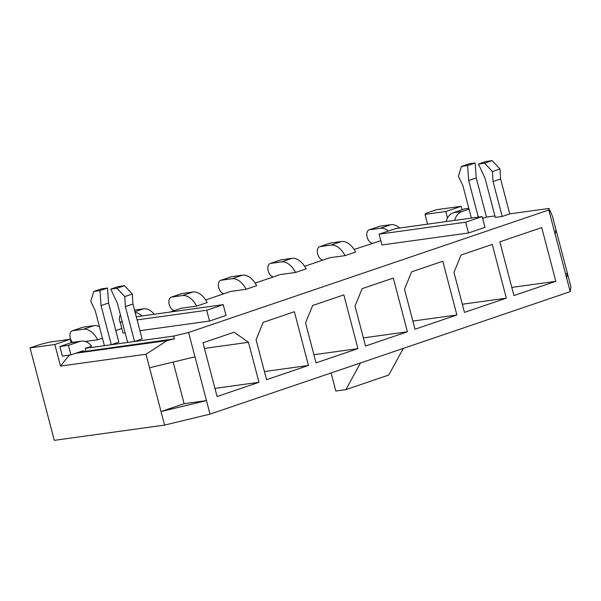 <?xml version="1.0" encoding="UTF-8"?>
<svg xmlns="http://www.w3.org/2000/svg" width="601" height="601" viewBox="0 0 601 601"><rect width="100%" height="100%" fill="white"/><g stroke="black" fill="none" stroke-linecap="round" stroke-linejoin="round"><path stroke-width="0.9" d="M354.109 249.46L380.816 240.7M330.866 245.103L341.421 241.512A19.322 11.765 -108.8 0 1 355.619 252.037L345.064 255.628A19.322 11.765 -108.8 0 0 330.866 245.103L320.145 246.583A7.024 4.282 -108.8 0 0 319.664 246.695A7.024 4.282 -108.8 0 0 317.568 253.667A7.024 4.282 -108.8 0 0 322.82 260.105M304.632 266.288L329.739 257.746L345.064 255.628M281.388 261.923L291.943 258.34A19.322 11.765 -108.8 0 1 306.142 268.865L295.587 272.456A19.322 11.765 -108.8 0 0 281.388 261.923L270.668 263.411A7.024 4.282 -108.8 0 0 270.187 263.523A7.024 4.282 -108.8 0 0 268.091 270.495A7.024 4.282 -108.8 0 0 273.342 276.933M255.155 283.116L280.261 274.574L295.587 272.456M231.911 278.751L242.466 275.168A19.322 11.765 -108.8 0 1 256.665 285.693L246.109 289.284A19.322 11.765 -108.8 0 0 231.911 278.751L221.191 280.239A7.024 4.282 -108.8 0 0 220.71 280.351A7.024 4.282 -108.8 0 0 218.614 287.323A7.024 4.282 -108.8 0 0 223.865 293.761M205.677 299.944L230.792 291.402L246.109 289.284M182.434 295.579L192.989 291.988A19.322 11.765 -108.8 0 1 207.187 302.521L196.632 306.112A19.322 11.765 -108.8 0 0 182.434 295.579L171.721 297.067A7.024 4.282 -108.8 0 0 171.232 297.179A7.024 4.282 -108.8 0 0 169.136 304.151A7.024 4.282 -108.8 0 0 174.388 310.589M170.293 311.979L181.314 308.23L196.632 306.112M121.808 328.469L115.79 330.52M102.425 338.153L97.678 339.768A19.322 11.765 -108.8 0 0 83.479 329.235L72.766 330.723A7.024 4.282 -108.8 0 0 72.278 330.835A7.024 4.282 -108.8 0 0 69.896 335.598A7.024 4.282 -108.8 0 0 72.466 342.375M85.274 341.481L97.678 339.768M69.31 355.101L60.498 366.069L145.99 354.229L167.078 340.602L174.395 338.836L173.674 336.087L85.222 348.34L91.495 346.206A14.274 11.246 -97.9 0 0 81.315 341.15A14.274 11.246 -97.9 0 0 79.67 341.541L71.098 342.728A14.274 11.246 -97.9 0 1 72.744 342.337L81.315 341.15M173.674 336.087L188.601 332.496L548.796 209.989L549.036 208.427L549.757 211.176L549.877 210.41L552.364 216.022L555.91 229.552L555.174 234.315L548.796 209.989M486.494 217.089L494.916 215.924M509.738 213.866L549.036 208.427M134.541 341.496L142.084 338.926L132.926 304.031L132.318 294.032L124.505 285.685L118.344 286.542L110.802 289.104L116.962 288.255L124.775 296.594L125.384 306.593L134.541 341.496L127.645 342.45L117.375 303.317L110.802 289.104M111.298 344.711L118.84 342.149L108.571 303.017L101.036 305.578L111.298 344.711L104.401 345.665L95.243 310.77L90.751 301.304L93.786 291.462L101.329 288.893L107.489 288.044L108.571 303.017M209.554 321.047L206.721 310.259L223.211 304.647L226.044 315.435L209.554 321.047L139.92 330.693M125.098 332.744L123.002 333.029L120.177 322.241L122.168 321.565M484.977 227.373L468.479 232.985L381.935 244.968L379.103 234.18L395.601 228.575L482.145 216.585L484.977 227.373M471.387 218.073L462.905 185.724L458.405 176.266L461.448 166.417L468.99 163.855L475.151 162.999L476.232 177.971L486.502 217.104L482.626 218.418M478.464 164.058L486.006 161.496L492.166 160.64L499.979 168.986L500.588 178.985L509.746 213.881L502.203 216.45L495.307 217.404L485.037 178.272L478.464 164.058L484.624 163.209L492.437 171.548L493.045 181.547L502.203 216.45M167.078 340.602L75.696 353.26M174.395 338.836L78.258 352.389M60.498 366.069L54.834 344.493L70.257 339.249L49.492 342.127L40.522 344.365L30.05 347.926L54.834 344.493M30.05 347.926L54.3 440.36L164.576 425.087L145.99 354.229M462.109 209.741L461.207 206.286L445.784 211.529L425.02 214.407L425.951 213.28L436.424 209.719L461.207 206.286M164.576 425.087L210.019 414.134L570.214 291.635L570.95 286.872L555.91 229.552M565.579 273.958L567.397 273.335L566.66 278.098L555.174 234.315M570.214 291.635L566.66 278.098M210.019 414.134L206.474 400.597L161.03 411.55L184.116 403.692L173.193 362.065M555.835 281.321L541.734 227.591L499.844 241.842L513.938 295.564L555.835 281.321L511.804 287.413M506.358 298.149L492.257 244.419L461.087 255.027L453.973 272.418L464.46 312.392L506.358 298.149L462.327 304.241M456.88 314.977L442.787 261.247L411.61 271.847L404.503 289.246L414.99 329.22L456.88 314.977L412.849 321.069M407.403 331.797L393.309 278.075L362.133 288.675L355.026 306.074L365.513 346.048L407.403 331.797L363.372 337.897M357.926 348.625L343.832 294.903L312.655 305.503L305.548 322.902L316.036 362.876L357.926 348.625L313.895 354.725M308.448 365.453L294.355 311.731L263.185 322.331L256.071 339.73L266.559 379.704L308.448 365.453L264.417 371.553M258.971 382.281L248.483 342.307L234.157 332.203L202.988 342.81L217.081 396.532L258.971 382.281L214.94 388.381M184.116 403.692L206.474 400.597L188.601 332.496M331.076 372.966L335.816 391.033L345.86 389.636L388.742 375.054L403.339 348.385M345.86 389.636L360.465 362.974M194.987 356.814L149.544 367.767M71.158 342.705L70.257 339.249M427.574 224.143L425.02 214.407M447.482 217.99L445.784 211.529M85.222 348.34L85.943 351.089M248.483 342.307L204.453 348.407M468.479 232.985L465.655 222.197L482.145 216.585M465.655 222.197L379.103 234.18M223.211 304.647L136.269 316.772M206.721 310.259L137.088 319.905M122.266 321.956L120.177 322.241M99.413 326.674A19.322 11.765 -108.8 0 0 94.034 325.644L83.321 327.132A7.024 4.282 -108.8 0 0 82.833 327.245L72.278 330.835M141.896 315.908A19.322 11.765 -108.8 0 0 135.127 312.415M120.433 314.969A7.024 4.282 -108.8 0 0 120.418 323.173M154.269 314.195A19.322 11.765 -108.8 0 0 143.511 308.816L134.511 310.063M192.989 291.988L182.276 293.476A7.024 4.282 -108.8 0 0 181.787 293.589L171.232 297.179M242.466 275.168L231.746 276.648A7.024 4.282 -108.8 0 0 231.265 276.76L220.71 280.351M291.943 258.34L281.223 259.82A7.024 4.282 -108.8 0 0 280.742 259.94L270.187 263.523M341.421 241.512L330.7 242.992A7.024 4.282 -108.8 0 0 330.219 243.112L319.664 246.695M388.396 231.017A19.322 11.765 -108.8 0 0 380.343 228.275L369.623 229.755A7.024 4.282 -108.8 0 0 369.142 229.875A7.024 4.282 -108.8 0 0 367.046 236.839A7.024 4.282 -108.8 0 0 372.297 243.277M399.642 228.012A19.322 11.765 -108.8 0 0 390.898 224.684L380.178 226.164A7.024 4.282 -108.8 0 0 379.697 226.284L369.142 229.875M84.794 351.48A4.395 3.463 82.1 0 0 82.675 350.939A4.395 3.463 82.1 0 0 82.164 351.059L70.948 354.868L68.454 345.35L79.67 341.541M68.454 345.35L59.882 346.544L71.098 342.728M70.948 354.868L62.376 356.055L59.882 346.544M93.786 291.462L99.954 290.606L107.489 288.044M99.954 290.606L101.036 305.578M125.384 306.593L132.926 304.031M124.775 296.594L132.318 294.032M116.962 288.255L124.505 285.685M469.035 209.11L461.959 211.522A14.274 11.246 82.1 0 0 454.717 220.387M468.825 208.307L464.603 208.893L453.387 212.709A14.274 11.246 82.1 0 0 446.137 221.574M475.151 162.999L467.608 165.56L468.69 180.54L478.291 217.119M476.232 177.971L468.69 180.54M461.448 166.417L467.608 165.56M499.979 168.986L492.437 171.548M500.588 178.985L493.045 181.547M492.166 160.64L484.624 163.209M83.479 329.235L94.034 325.644M72.766 330.723L83.321 327.132M134.947 311.731L143.511 308.816M171.721 297.067L182.276 293.476M221.191 280.239L231.746 276.648M270.668 263.411L281.223 259.82M320.145 246.583L330.7 242.992M380.343 228.275L390.898 224.684M369.623 229.755L380.178 226.164M461.959 211.522L453.387 212.709"/></g></svg>
